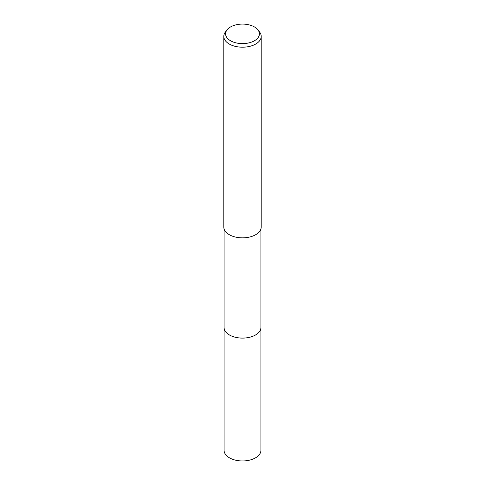 <?xml version="1.0" encoding="UTF-8"?>
<svg xmlns="http://www.w3.org/2000/svg" width="485" height="485" viewBox="0 0 485 485"><rect width="100%" height="100%" fill="white"/><g stroke="black" fill="none" stroke-linecap="round" stroke-linejoin="round"><path stroke-width="0.73" d="M260.912 228.95L260.912 327.472A18.412 10.628 180 0 1 255.516 334.983A18.412 10.628 180 0 1 235.455 337.287A18.412 10.628 180 0 1 224.088 327.472L224.088 228.95M260.912 327.254A18.418 10.634 180 0 1 255.522 334.996A18.418 10.634 180 0 1 235.28 337.257A18.418 10.634 180 0 1 224.088 327.254M257.935 29.864L259.578 31.98A18.703 10.797 180 0 1 261.203 36.393L261.203 227.041A18.703 10.797 180 0 1 255.728 234.679A18.703 10.797 180 0 1 235.34 237.019A18.703 10.797 180 0 1 223.797 227.041L223.797 36.393A18.703 10.797 180 0 1 225.422 31.98L227.065 29.864A16.908 9.761 180 0 1 230.545 26.948A16.908 9.761 180 0 1 257.935 29.864A16.908 9.761 180 0 1 254.455 40.752A16.908 9.761 180 0 1 232.909 41.892A16.908 9.761 180 0 1 227.065 29.864M261.203 36.393A18.703 10.797 180 0 1 255.728 44.026A18.703 10.797 180 0 1 235.34 46.366A18.703 10.797 180 0 1 223.797 36.393M260.912 327.163A18.418 10.634 180 0 1 260.918 327.472L260.912 450.322A18.412 10.628 180 0 1 249.545 460.144A18.412 10.628 180 0 1 229.484 457.84A18.412 10.628 180 0 1 224.088 450.322L224.082 327.472A18.418 10.634 180 0 1 224.088 327.163M260.918 327.472A18.418 10.634 180 0 1 249.551 337.299A18.418 10.634 180 0 1 229.478 334.996A18.418 10.634 180 0 1 224.082 327.472"/></g></svg>
